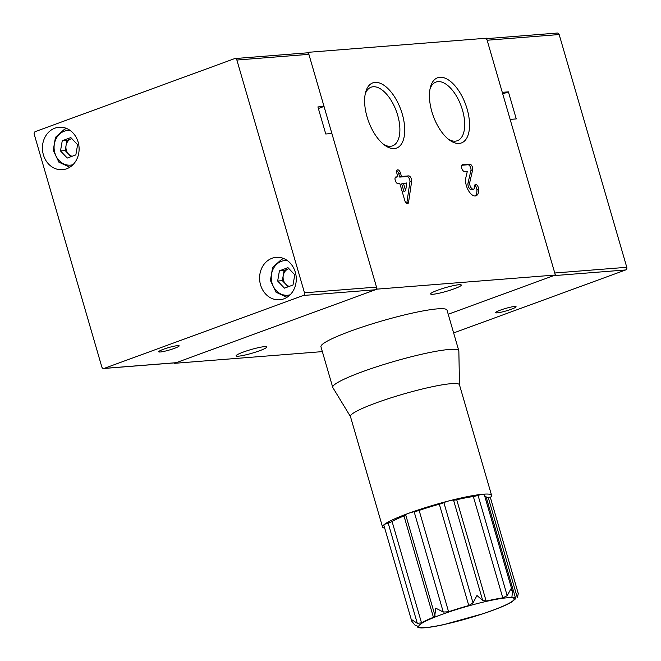 <?xml version="1.0" encoding="UTF-8"?>
<svg xmlns="http://www.w3.org/2000/svg" width="661" height="661" viewBox="0 0 661 661"><rect width="100%" height="100%" fill="white"/><g stroke="black" fill="none" stroke-linecap="round" stroke-linejoin="round"><path stroke-width="0.99" d="M384.702 528.106A56.772 6.742 -16.2 0 1 382.537 526.991A56.772 6.742 -16.2 0 1 383.934 524.76A56.772 6.742 -16.2 0 1 408.25 513.432A56.772 6.742 -16.2 0 1 449.439 500.774A5.676 0.678 163.8 0 1 453.545 500.146A5.676 0.678 -16.2 0 0 456.71 499.741A51.095 6.073 163.8 0 1 473.334 496.518L502.781 597.875A51.095 6.073 163.8 0 0 486.157 601.097L482.687 600.436L476.961 595.503L473.028 602.906L468.773 605.55A51.095 6.073 163.8 0 0 448.588 611.755L443.275 612.053L435.773 608.161L434.855 615.135L405.68 514.787A5.676 0.678 163.8 0 0 405.722 514.845M433.426 617.3A51.095 6.073 163.8 0 0 421.511 622.852L417.298 623.315L411.456 619.481L411.753 621.208L383.793 524.983A5.676 0.678 163.8 0 1 383.934 524.76A5.676 0.678 163.8 0 1 388.156 523.025A5.676 0.678 -16.2 0 0 392.072 521.496A51.095 6.073 163.8 0 1 403.978 515.944L433.426 617.3L434.971 615.457M411.753 621.208L415.042 625.199L417.463 626.19M417.43 626.124L417.463 626.248A51.095 6.073 163.8 0 0 417.438 626.768A51.095 6.073 163.8 0 0 420.793 627.892L421.09 627.95C426.411 627.884 433.913 626.785 443.589 624.67L483.406 613.631C493.172 610.367 501.121 607.285 507.243 604.385A51.095 6.073 163.8 0 0 511.49 602.171L515.539 598.825M420.793 627.892L419.958 627.628M499.576 607.715A51.095 6.073 163.8 0 0 507.243 604.385M486.322 497.584A5.676 0.678 163.8 0 0 488.206 497.403A5.676 0.678 163.8 0 1 490.322 497.328L518.274 593.553L517.406 597.618M515.547 598.775A51.095 6.073 163.8 0 0 515.572 598.255A51.095 6.073 163.8 0 0 512.209 597.131L511.812 596.924M511.969 596.288L512.564 591.934L510.895 588.918L507.194 595.685L502.781 597.875M405.68 514.787A5.676 0.678 163.8 0 1 408.25 513.432A5.676 0.678 163.8 0 1 414.141 511.754A5.676 0.678 -16.2 0 0 419.14 510.399A51.095 6.073 163.8 0 1 439.325 504.194A5.676 0.678 163.8 0 0 443.886 502.616L473.028 602.906M350.462 416.57L332.847 387.61A65.637 7.8 -16.2 0 1 332.739 387.379A65.637 7.8 -16.2 0 1 362.468 371.697A65.637 7.8 -16.2 0 1 458.808 350.751A65.637 7.8 -16.2 0 1 458.85 350.999L459.494 384.892M332.739 387.379L320.949 346.777A65.637 7.8 -16.2 0 1 350.669 331.103A65.637 7.8 -16.2 0 1 447.018 310.149L458.808 350.751M382.537 526.991L350.429 416.463A56.772 6.742 -16.2 0 1 376.142 402.904A56.772 6.742 -16.2 0 1 459.461 384.793L491.569 495.312A56.772 6.742 -16.2 0 1 490.346 497.411M443.886 502.616A5.676 0.678 163.8 0 1 449.439 500.774A56.772 6.742 -16.2 0 1 483.381 494.197A56.772 6.742 -16.2 0 1 491.569 495.312M512.564 591.934L484.199 494.304A5.676 0.678 163.8 0 0 483.381 494.197A5.676 0.678 163.8 0 0 478.06 495.395L507.194 595.685M403.978 515.944A5.676 0.678 163.8 0 0 405.738 514.993M473.334 496.518A5.676 0.678 163.8 0 0 478.06 495.395M515.572 598.255L486.124 496.898A51.095 6.073 163.8 0 0 484.687 495.998M71.793 138.603A9.08 7.816 -94.5 0 0 71.223 138.785A9.08 7.816 -94.5 0 0 66.059 145.461A9.08 7.816 -94.5 0 0 68.579 154.12A9.08 7.816 -94.5 0 0 72.115 156.277M60.498 150.948L62.258 140.719L70.818 137.587L77.61 144.685L75.85 154.905L67.29 158.045L60.498 150.948L65.175 150.576L66.943 140.347L62.258 140.719M71.768 138.579L66.943 140.347M65.175 150.576L71.016 156.674M277.661 281.041L284.453 288.138L293.013 285.007L294.773 274.778L287.981 267.68L279.421 270.812L277.661 281.041L282.338 280.669L284.106 270.448L288.931 268.68A9.08 7.816 -94.5 0 0 288.386 268.878A9.08 7.816 -94.5 0 0 283.222 275.563A9.08 7.816 -94.5 0 0 285.742 284.222A9.08 7.816 -94.5 0 0 289.278 286.37M284.106 270.448L279.421 270.812M282.338 280.669L288.188 286.775M383.801 144.528A31.224 15.451 69.9 0 0 392.576 145.841A31.224 15.451 69.9 0 0 396.352 111.205A31.224 15.451 69.9 0 0 371.11 87.202A31.224 15.451 69.9 0 0 365.26 93.87M367.07 116.881A34.694 17.169 69.9 0 0 385.289 145.627A34.694 17.169 69.9 0 0 404.656 132.687A34.694 17.169 69.9 0 0 388.825 89.45A34.694 17.169 69.9 0 0 365.682 92.069A34.694 17.169 69.9 0 0 367.07 116.881M448.621 139.397A31.224 15.451 69.9 0 0 457.395 140.71A31.224 15.451 69.9 0 0 461.171 106.082A31.224 15.451 69.9 0 0 435.93 82.071A31.224 15.451 69.9 0 0 430.08 88.739M431.889 111.75A34.694 17.169 69.9 0 0 450.108 140.496A34.694 17.169 69.9 0 0 469.475 127.556A34.694 17.169 69.9 0 0 453.644 84.319A34.694 17.169 69.9 0 0 430.501 86.946A34.694 17.169 69.9 0 0 431.889 111.75M243.331 352.057A15.963 1.9 163.8 0 0 236.101 355.874A15.963 1.9 163.8 0 0 251.957 353.238A15.963 1.9 163.8 0 0 266.763 346.967A15.963 1.9 163.8 0 0 243.331 352.057M437.863 290.138A15.963 1.9 163.8 0 0 430.633 293.947A15.963 1.9 163.8 0 0 446.489 291.319A15.963 1.9 163.8 0 0 461.295 285.04A15.963 1.9 163.8 0 0 437.863 290.138M396.063 176.875A3.545 1.76 69.9 0 0 395.823 176.933A3.545 1.76 69.9 0 0 395.319 180.635A3.545 1.76 69.9 0 0 398.029 183.642L399.831 183.502L404.747 200.415A3.545 1.76 69.9 0 0 407.763 203.605A3.545 1.76 69.9 0 0 408.556 202.332L411.663 181.321A3.545 1.76 69.9 0 0 410.861 177.702A3.545 1.76 69.9 0 0 408.672 175.884L401.467 176.454L400.483 173.066A3.545 1.76 69.9 0 0 397.459 169.877A3.545 1.76 69.9 0 0 396.881 173.356L397.864 176.735L395.617 177.041M462.518 164.696A3.545 1.76 69.9 0 0 462.279 164.754A3.545 1.76 69.9 0 0 461.775 168.456A3.545 1.76 69.9 0 0 464.485 171.463L467.335 171.24L465.807 177.834A11.353 5.619 69.9 0 0 468.352 190.393A11.353 5.619 69.9 0 0 476.011 195.83A11.353 5.619 69.9 0 0 478.647 189.013A3.545 1.76 69.9 0 0 477.432 185.642A3.545 1.76 69.9 0 0 475.383 184.477A3.545 1.76 69.9 0 0 474.557 186.609A4.255 2.107 69.9 0 1 473.573 189.162A4.255 2.107 69.9 0 1 470.698 187.129A4.255 2.107 69.9 0 1 469.748 182.419L472.673 169.803A3.545 1.76 69.9 0 0 471.987 166.085A3.545 1.76 69.9 0 0 469.723 164.126L462.064 164.862M475.094 196.003A11.353 5.619 69.9 0 0 476.903 189.649A3.545 1.76 69.9 0 0 474.697 185.295M461.725 165.258L467.98 164.763A3.545 1.76 69.9 0 1 470.252 166.721A3.545 1.76 69.9 0 1 470.938 170.439L468.013 183.056A4.255 2.107 69.9 0 0 468.963 187.765A4.255 2.107 69.9 0 0 471.838 189.798L473.573 189.162M322.353 351.619L174.446 363.327L174.322 362.897M377.101 289.13L555.356 275.026L486.554 38.206L308.299 52.31L377.101 289.13L174.446 363.327M306.77 52.872L308.299 52.31M555.356 275.026L448.208 314.256L553.612 275.662L625.637 269.961L453.636 332.937M396.774 170.695A3.545 1.76 69.9 0 1 398.748 173.703L399.731 177.09L406.928 176.52A3.545 1.76 69.9 0 1 409.126 178.338A3.545 1.76 69.9 0 1 409.927 181.957L406.821 202.968L408.556 202.332M406.713 203.423A3.545 1.76 69.9 0 0 406.821 202.968M395.278 177.437L397.864 176.735M399.731 177.09L401.467 176.454M403.433 183.221L405.631 190.789L403.896 191.426L401.698 183.857L406.788 182.948L405.631 190.789M497.171 312.86A10.642 1.264 163.8 0 0 508.83 310.092A10.642 1.264 163.8 0 0 516.076 306.712A10.642 1.264 163.8 0 0 505.5 308.464A10.642 1.264 163.8 0 0 495.634 312.653A10.642 1.264 163.8 0 0 497.171 312.86M486.678 38.635L557.256 33.05A2.132 1.834 85.5 0 1 559.165 34.537L487.14 40.238L502.277 92.333L508.4 91.854L502.74 93.92M508.4 91.854L516.266 118.914L510.143 119.401L554.761 272.993L626.785 267.292A2.132 1.834 85.5 0 1 625.637 269.961M487.14 40.238A2.132 1.834 -94.5 0 0 485.24 38.751M559.165 34.537L626.785 267.292M295.31 272.208A21.292 18.326 -94.5 0 0 276.257 257.344A21.292 18.326 -94.5 0 0 259.666 280.008A21.292 18.326 -94.5 0 0 279.611 299.788A21.292 18.326 -94.5 0 0 295.31 272.208M78.138 142.107A21.292 18.326 -94.5 0 0 59.093 127.251A21.292 18.326 -94.5 0 0 42.502 149.915A21.292 18.326 -94.5 0 0 62.448 169.695A21.292 18.326 -94.5 0 0 78.138 142.107M177.627 345.629A10.642 1.264 163.8 0 0 165.969 348.397A10.642 1.264 163.8 0 0 158.723 351.776A10.642 1.264 163.8 0 0 169.299 350.024A10.642 1.264 163.8 0 0 179.164 345.835A10.642 1.264 163.8 0 0 177.627 345.629M318.362 108.511L324.03 106.438L308.894 54.342L236.869 60.035A2.132 1.834 -94.5 0 0 234.539 58.647L35.364 131.572A2.132 1.834 -94.5 0 0 34.215 134.241L101.835 366.995A2.132 1.834 -94.5 0 0 104.165 368.392L303.341 295.467A2.132 1.834 -94.5 0 0 304.49 292.798L236.869 60.035M304.49 292.798L376.514 287.097L331.888 133.505L325.766 133.993L317.908 106.925L324.03 106.438M104.165 368.392L176.19 362.691L375.365 289.766L303.341 295.467M234.961 58.556L306.985 52.855A2.132 1.834 85.5 0 1 308.894 54.342M376.514 287.097A2.132 1.834 85.5 0 1 375.365 289.766M176.19 362.691A2.132 1.834 85.5 0 1 175.76 362.782L103.744 368.483M441.333 614.639A49.674 5.899 -16.2 0 1 514.25 598.8A49.674 5.899 -16.2 0 1 444.043 624.505A49.674 5.899 -16.2 0 1 441.333 614.639M392.072 521.496L421.511 622.852M388.156 523.025L417.298 623.315M439.325 504.194L468.773 605.55M488.206 497.403L517.348 597.693M453.545 500.146L482.687 600.436M414.141 511.754L443.275 612.053M456.71 499.741L486.157 601.097M419.14 510.399L448.588 611.755M64.728 129.118A19.516 16.798 85.5 0 1 66.769 128.54L64.588 129.151L55.474 137.314L53.235 150.353L58.895 162.168L69.826 167.216M70.273 130.539A17.384 14.963 -94.5 0 0 64.241 131.233A17.384 14.963 -94.5 0 0 54.723 152.484A17.384 14.963 -94.5 0 0 72.974 164.68M281.892 259.219A19.516 16.798 85.5 0 1 283.933 258.633L281.751 259.244L272.638 267.408L270.399 280.454L276.058 292.261L286.99 297.31M287.436 260.632A17.384 14.963 -94.5 0 0 281.404 261.335A17.384 14.963 -94.5 0 0 271.886 282.586A17.384 14.963 -94.5 0 0 290.138 294.781M476.903 189.649L478.647 189.013M468.013 183.056L469.748 182.419M470.938 170.439L472.673 169.803M467.98 164.763L469.723 164.126M409.927 181.957L411.663 181.321M398.748 173.703L400.483 173.066M406.928 176.52L408.672 175.884M417.215 626L417.438 626.768"/></g></svg>
